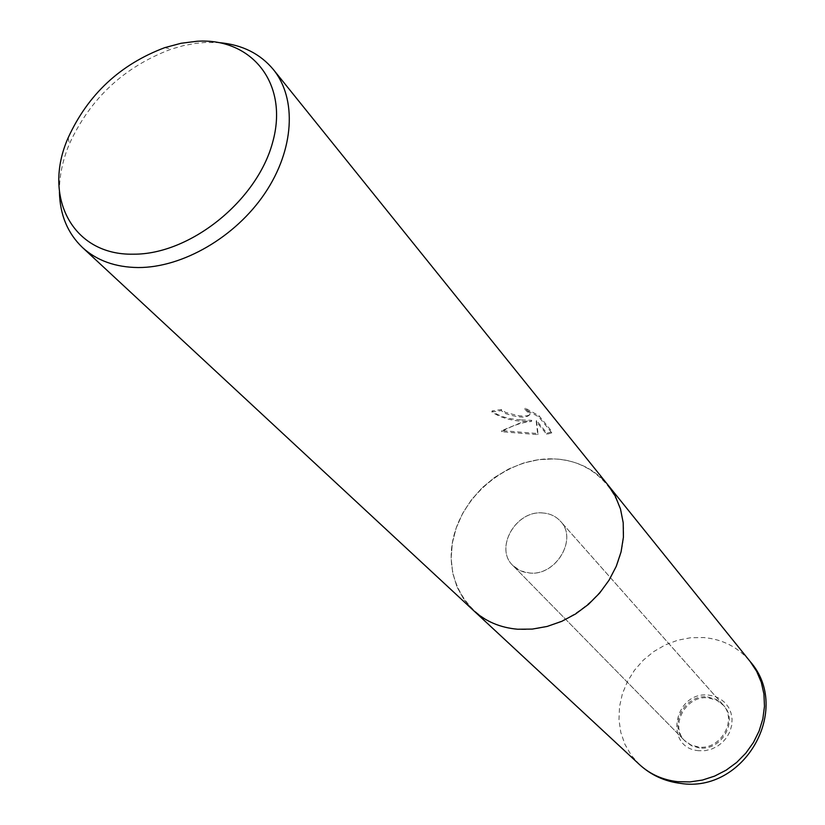 <?xml version="1.0" encoding="UTF-8"?>
<svg xmlns="http://www.w3.org/2000/svg" width="825" height="825" viewBox="0 0 825 825"><rect width="100%" height="100%" fill="white"/><g stroke="black" fill="none" stroke-linecap="round" stroke-linejoin="round"><path stroke-width="0.62" stroke-dasharray="4.12 3.09" d="M542.561 512.964C549.873 513.439 555.854 516.213 560.505 521.297C578.057 538.9 556.071 576.097 529.702 573.045L520.482 570.807L512.964 565.61C494.185 548.336 515.78 510.252 542.561 512.964C549.832 513.397 555.813 516.172 560.464 521.256C578.016 538.849 556.029 576.056 529.66 572.993C522.947 572.478 517.368 570.003 512.923 565.568C494.144 548.295 515.738 510.201 542.52 512.923M707.53 696.96L715.945 699.301L722.772 704.509C737.901 719.833 720.637 750.337 698.548 747.038L690.783 744.893L684.348 740.324C668.095 725.299 685.028 693.856 707.53 696.96M521.431 419.915L531.733 420.348L523.019 421.823L501.827 430.609L538.003 433.558L536.477 420.482L547.027 433.28L552.028 431.681L538.972 415.718L525.195 408.138L530.083 413.418C529.825 415.872 525.742 416.615 517.832 415.625L505.508 412.387L501.507 409.551L492.092 410.891C498.197 416.089 507.973 419.1 521.431 419.915M59.431 192.05C59.256 176.406 62.545 160.432 69.3 144.117C90.193 98.453 124.142 66.794 171.167 49.16L183.428 45.643L195.628 43.364L205.229 42.457L219.667 42.673M607.994 485.017C594.361 468.806 576.397 460.103 554.091 458.906C598.651 460.257 631.434 501.322 621.957 547.903C613.161 594.536 563.217 633.322 517.615 629.227C471.869 625.824 442.726 582.398 453.358 537.879C463.351 493.298 509.633 456.885 554.091 458.906L538.787 459.638L523.483 463.052L508.643 469.023L494.732 477.345L482.171 487.761L471.343 499.95L462.577 513.532L456.163 528.113L452.306 543.221L451.141 558.412L452.739 573.189L457.081 587.091L464.042 599.651L473.447 610.438L464.042 599.651L457.081 587.091L452.739 573.189L451.141 558.412L452.306 543.221L456.163 528.113L462.577 513.532L471.343 499.95L482.171 487.761L494.732 477.345L508.643 469.023L523.473 463.052L538.787 459.638L554.091 458.906C576.397 460.103 594.371 468.806 607.994 485.017L608.242 485.327M551.791 432.816L546.789 434.373L536.24 421.575L537.766 434.631L501.579 431.722C511.789 425.782 521.761 422.348 531.486 421.441C515.45 421.915 502.229 418.77 491.844 412.005L501.26 410.633L505.271 413.48C518.688 417.904 526.876 418.244 529.846 414.521L524.947 409.252L538.725 416.862L551.791 432.816L552.028 431.681M501.26 410.633L501.507 409.551M531.486 421.441L531.733 420.348M501.579 431.722L501.827 430.609M537.766 434.631L538.003 433.558M536.24 421.575L536.477 420.482M546.789 434.373L547.027 433.28M538.725 416.862L538.972 415.718M524.947 409.252L525.195 408.138M491.844 412.005L492.092 410.891M699.404 747.914L691.649 745.779L685.214 741.211C668.982 726.196 685.895 694.784 708.376 697.888L716.781 700.239L723.587 705.447C738.715 720.751 721.473 751.214 699.404 747.914M639.53 764.61L631.218 755.195L624.907 744.325L620.792 732.363L618.977 719.709L619.503 706.767L622.339 693.949L627.371 681.656L634.446 670.271L643.325 660.144L653.73 651.585L665.352 644.861L677.82 640.19L690.752 637.725L703.746 637.56C722.741 639.272 738.2 647.254 750.142 661.506M698.909 750.719C663.197 748.285 673.973 690.587 708.871 695.135L714.873 696.372L720.359 698.94L725.031 702.704L728.661 707.499L731.053 713.068L732.084 719.153L731.703 725.433L729.919 731.6L726.815 737.323L722.545 742.325L717.337 746.336L711.459 749.152L705.21 750.637L698.909 750.719M722.772 704.509L560.505 521.297M530.083 413.418L529.846 414.521M68.207 137.693L69.3 144.117M164.835 47.623L171.167 49.16M684.348 740.324L512.964 565.61L685.214 741.211M723.587 705.447L560.464 521.256"/><path stroke-width="1.24" d="M219.667 42.673C242.313 44.787 260.205 53.738 273.364 69.537C297.103 98.753 294.35 149.727 264.825 193.411C235.403 237.105 182.686 267.692 138.208 267.548C115.387 267.29 96.803 260.607 82.459 247.5C67.619 233.258 59.936 214.778 59.431 192.05M473.447 610.438C485.44 621.421 500.167 627.681 517.615 629.227L532.3 629.093L547.161 626.443L561.773 621.328L575.675 613.903L588.431 604.374L599.662 593.041L609.025 580.243L616.234 566.383L621.07 551.884L623.411 537.188L623.205 522.741L620.493 508.973L615.357 496.279L607.994 485.017L615.357 496.279L620.493 508.973L623.205 522.741L623.411 537.188L621.07 551.884L616.234 566.383L609.025 580.243L599.662 593.041L588.431 604.374L575.675 613.903L561.773 621.338L547.161 626.443L532.3 629.093L517.615 629.227C500.167 627.681 485.44 621.421 473.437 610.438L82.459 247.5M197.103 41.25C252.079 37.703 289.173 83.933 272.59 142.539C256.853 201.125 189.75 254.719 133.351 254.182C72.28 255.533 42.116 196.34 68.207 137.693C88.038 94.401 120.254 64.371 164.835 47.623L181.088 43.271L197.103 41.25M677.531 781.667C662.722 779.924 650.048 774.242 639.53 764.61L639.53 764.61C651.059 775.139 664.672 781.378 680.347 783.358C743.964 793.753 792.505 709.51 750.142 661.506L756.649 671.333L761.3 682.296L763.94 694.093L764.466 706.386L762.857 718.792L759.144 730.96L753.421 742.521L745.852 753.112L736.684 762.424L726.165 770.158L714.636 776.098L702.446 780.058L689.947 781.925L677.531 781.667M607.994 485.017L273.364 69.537M608.242 485.327L750.142 661.506M473.736 610.706L639.53 764.61"/></g></svg>
